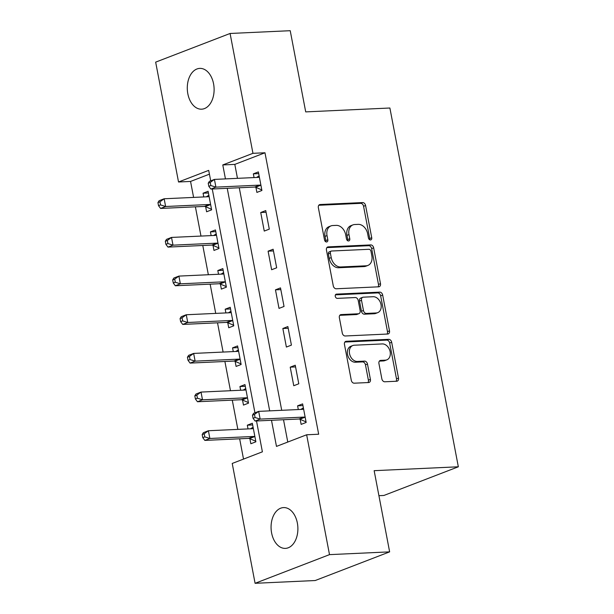 <?xml version="1.0" encoding="UTF-8"?>
<svg xmlns="http://www.w3.org/2000/svg" width="614" height="614" viewBox="0 0 614 614"><rect width="100%" height="100%" fill="white"/><g stroke="black" fill="none" stroke-linecap="round" stroke-linejoin="round"><path stroke-width="0.92" d="M370.488 239.951A2.195 1.619 68.9 0 0 370.864 239.874A2.195 1.619 68.9 0 0 371.731 237.748L365.576 205.49A3.131 2.31 68.9 0 0 362.636 202.566L320.14 204.523A3.131 2.31 68.9 0 0 319.595 204.639A3.131 2.31 68.9 0 0 318.359 207.67L324.514 239.928A2.195 1.619 68.9 0 0 326.571 241.977A2.195 1.619 68.9 0 0 326.955 241.901A2.195 1.619 68.9 0 0 327.822 239.775L327.024 235.599A10.024 7.391 68.9 0 1 330.977 225.898A10.024 7.391 68.9 0 1 332.727 225.538L336.265 225.376A10.024 7.391 68.9 0 1 345.674 234.74L346.473 238.915A2.195 1.619 68.9 0 0 348.529 240.964A2.195 1.619 68.9 0 0 348.913 240.888A2.195 1.619 68.9 0 0 349.773 238.762L348.982 234.586A10.024 7.391 68.9 0 1 352.935 224.893A10.024 7.391 68.9 0 1 354.677 224.524L358.223 224.363A10.024 7.391 68.9 0 1 367.632 233.727L368.423 237.902A2.195 1.619 68.9 0 0 370.488 239.951M369.659 239.736A2.195 1.619 68.9 0 0 369.72 238.524L363.565 206.266A3.131 2.31 68.9 0 0 360.625 203.341L318.789 205.268M325.75 241.762A2.195 1.619 68.9 0 0 325.804 240.55L325.013 236.375L327.024 235.599M347.701 240.749A2.195 1.619 68.9 0 0 347.762 239.537L346.964 235.362L348.982 234.586M271.603 532.944A20.416 13.393 87.4 0 1 283.538 507.586A20.416 13.393 87.4 0 1 297.353 523.028A20.416 13.393 87.4 0 1 285.418 548.386A20.416 13.393 87.4 0 1 271.603 532.944M187.823 93.742A20.416 13.393 87.4 0 1 199.757 68.392A20.416 13.393 87.4 0 1 213.572 83.826A20.416 13.393 87.4 0 1 201.638 109.185A20.416 13.393 87.4 0 1 187.823 93.742M381.854 378.853A3.131 2.31 68.9 0 0 384.801 381.785L396.721 381.233A3.131 2.31 68.9 0 0 397.266 381.117A3.131 2.31 68.9 0 0 398.501 378.086L391.671 342.267A3.131 2.31 68.9 0 0 388.731 339.335L346.235 341.292A3.131 2.31 68.9 0 0 345.682 341.407A3.131 2.31 68.9 0 0 344.454 344.439L351.285 380.266A3.131 2.31 68.9 0 0 354.224 383.19L368.623 382.53A3.131 2.31 68.9 0 0 369.175 382.415A3.131 2.31 68.9 0 0 370.411 379.383L367.479 364.048A3.131 2.31 68.9 0 0 364.539 361.124L357.402 361.454A8.373 6.178 68.9 0 1 349.765 354.6A8.373 6.178 68.9 0 1 352.843 345.513A8.373 6.178 68.9 0 1 354.301 345.214L382.276 343.924A8.373 6.178 68.9 0 1 389.913 350.778A8.373 6.178 68.9 0 1 386.843 359.858A8.373 6.178 68.9 0 1 385.377 360.165L380.718 360.38A3.131 2.31 68.9 0 0 380.166 360.495A3.131 2.31 68.9 0 0 378.93 363.526L381.854 378.853M209.428 174.169L190.555 181.437L178.528 181.99L155.664 62.137L230.089 33.471L290.222 30.7L305.711 111.894L389.89 108.01L458.336 466.793L374.149 470.677L389.637 551.863L329.503 554.634L255.086 583.3L232.222 463.447L262.393 451.827L256.506 420.981M230.089 33.471L252.953 153.323L222.782 164.943L225.445 178.889M271.488 420.291L276.477 446.401L306.647 434.781L318.674 434.228L264.979 152.771L252.953 153.323M306.647 434.781L329.503 554.634M378.708 286.815A3.131 2.31 68.9 0 0 379.252 286.7A3.131 2.31 68.9 0 0 380.488 283.668L373.657 247.849A3.131 2.31 68.9 0 0 370.718 244.917L328.221 246.874A3.131 2.31 68.9 0 0 327.676 246.989A3.131 2.31 68.9 0 0 326.441 250.021L333.272 285.848A3.131 2.31 68.9 0 0 336.211 288.772L378.708 286.815M382.66 295.058L389.499 330.877A3.131 2.31 68.9 0 1 388.263 333.909A3.131 2.31 68.9 0 1 387.718 334.024L345.221 335.981A3.131 2.31 68.9 0 1 342.282 333.057L339.358 317.722A3.131 2.31 68.9 0 1 340.586 314.69A3.131 2.31 68.9 0 1 341.138 314.583L358.369 313.785A3.131 2.31 68.9 0 0 358.914 313.67A3.131 2.31 68.9 0 0 360.149 310.638L358.215 300.469A3.131 2.31 68.9 0 0 355.268 297.544L337.332 298.373A2.195 1.619 68.9 0 1 335.328 296.577A2.195 1.619 68.9 0 1 336.134 294.198A2.195 1.619 68.9 0 1 336.518 294.121L379.721 292.126A3.131 2.31 68.9 0 1 382.66 295.058L380.649 295.833L387.488 331.652L389.499 330.877M264.979 152.771L234.809 164.391L237.472 178.336M239.268 187.761L281.719 410.313M283.514 419.73L287.774 442.049M255.923 187.377L256.89 192.412L261.917 190.47L258.371 171.912L253.344 173.854L254.058 177.576M260.72 212.513L264.258 231.071L269.293 229.137L265.747 210.579L260.72 212.513L266.069 212.267M268.095 251.172L271.634 269.73L276.668 267.796L273.123 249.238L268.095 251.172L273.445 250.926M275.471 289.839L279.009 308.397L284.036 306.455L280.498 287.897L275.471 289.839L280.821 289.593M282.847 328.498L286.385 347.056L291.412 345.122L287.874 326.564L282.847 328.498L288.196 328.252M290.222 367.164L293.761 385.722L298.788 383.781L295.25 365.223L290.222 367.164L295.572 366.911M300.177 419.347L301.136 424.381L306.163 422.447L302.625 403.889L297.598 405.823L298.304 409.546M190.555 181.437L193.602 197.409M195.405 206.834L200.978 236.075M202.781 245.493L208.353 274.734M210.149 284.159L215.729 313.393M217.525 322.818L223.105 352.06M224.901 361.477L230.48 390.719M232.276 400.144L237.856 429.386M239.652 438.803L243.52 459.095M205.644 206.741L206.603 211.776L211.63 209.842L208.092 191.284L203.065 193.218L203.771 196.941M213.02 245.408L213.979 250.435L219.006 248.501L215.468 229.943L210.433 231.877L211.147 235.599M220.395 284.067L221.355 289.102L226.382 287.16L222.844 268.61L217.809 270.544L218.523 274.266M227.771 322.734L228.73 327.761L233.757 325.827L230.212 307.269L225.184 309.203L225.898 312.925M235.139 361.393L236.098 366.428L241.133 364.486L237.587 345.928L232.56 347.869L233.274 351.592M242.515 400.052L243.474 405.086L248.509 403.152L244.963 384.594L239.936 386.528L240.65 390.251M249.89 438.718L250.85 443.745L255.884 441.811L252.339 423.253L247.312 425.187L248.025 428.91M378.922 495.69L383.911 495.46L458.336 466.793M389.637 551.863L315.212 580.529L255.086 583.3M210.702 180.838L208.699 170.37L178.528 181.99M254.948 412.808L212.26 189.005M227.241 188.314L269.692 410.866M234.809 164.391L222.782 164.943M203.065 193.218L208.415 192.973M210.433 231.877L215.79 231.631M217.809 270.544L223.166 270.298M225.184 309.203L230.534 308.957M232.56 347.869L237.91 347.624M239.936 386.528L245.285 386.283M247.312 425.187L252.661 424.942M253.344 173.854L258.694 173.601M297.598 405.823L302.948 405.578M352.935 224.893L350.924 225.66A10.024 7.391 68.9 0 0 346.964 235.362M330.977 225.898L328.966 226.673A10.024 7.391 68.9 0 0 325.013 236.375M378.055 286.845A3.131 2.31 68.9 0 0 378.477 284.443L371.647 248.624A3.131 2.31 68.9 0 0 368.707 245.692L326.863 247.619M370.986 251.341A2.195 1.619 68.9 0 0 368.93 249.292L331.629 251.011A2.195 1.619 68.9 0 0 331.245 251.088A2.195 1.619 68.9 0 0 330.378 253.206L331.222 257.611A10.024 7.391 68.9 0 0 340.632 266.975L366.128 265.801A10.024 7.391 68.9 0 0 367.878 265.44A10.024 7.391 68.9 0 0 371.831 255.739L370.986 251.341M331.245 251.088L329.234 251.863A2.195 1.619 68.9 0 0 328.367 253.981L330.378 253.206M367.878 265.44L365.867 266.215A10.024 7.391 68.9 0 1 364.117 266.576L338.621 267.75A10.024 7.391 68.9 0 1 329.211 258.387L328.367 253.981M387.058 334.054A3.131 2.31 68.9 0 0 387.488 331.652M339.78 315.327L356.358 314.56A3.131 2.31 68.9 0 0 356.903 314.445L358.914 313.67M335.436 294.85L377.71 292.901L379.721 292.126M376.252 312.963A8.373 6.178 68.9 0 0 377.717 312.656A8.373 6.178 68.9 0 0 380.787 303.577A8.373 6.178 68.9 0 0 373.158 296.716L363.296 297.176A3.131 2.31 68.9 0 0 362.751 297.283A3.131 2.31 68.9 0 0 361.516 300.315L363.457 310.484A3.131 2.31 68.9 0 0 366.397 313.416L376.252 312.963L374.241 313.739A8.373 6.178 68.9 0 0 375.707 313.432L377.717 312.656M362.751 297.283L360.74 298.059A3.131 2.31 68.9 0 0 359.505 301.09L361.516 300.315M374.241 313.739L364.386 314.191A3.131 2.31 68.9 0 1 361.446 311.26L359.505 301.09M380.649 295.833A3.131 2.31 68.9 0 0 377.71 292.901M386.843 359.858L384.824 360.633A8.373 6.178 68.9 0 1 383.366 360.94L379.36 361.124M352.843 345.513L350.832 346.288A8.373 6.178 68.9 0 0 347.754 355.376A8.373 6.178 68.9 0 0 355.391 362.229L357.402 361.454M367.97 382.56A3.131 2.31 68.9 0 0 368.392 380.158L365.468 364.823A3.131 2.31 68.9 0 0 362.529 361.899L355.391 362.229M396.068 381.263A3.131 2.31 68.9 0 0 396.49 378.861L389.66 343.042A3.131 2.31 68.9 0 0 386.72 340.11L344.876 342.036M209.052 196.311L208.775 196.488A3.193 2.349 -111.1 0 1 208.476 196.633A3.193 2.349 -111.1 0 1 207.923 196.749L164.145 198.767L165.619 206.504L160.592 208.438L204.37 206.419A3.193 2.349 -111.1 0 1 205.306 206.603L211.523 209.267M208.844 195.237L206.304 196.825M160.546 204.907L159.955 201.814L157.944 202.589L158.527 205.682L160.546 204.907L165.619 206.504L209.397 204.485A3.193 2.349 -111.1 0 1 210.333 204.662L210.671 204.807M157.944 202.589L159.118 200.701L164.145 198.767L159.955 201.814M160.592 208.438L158.527 205.682M208.223 183.218L208.814 186.311L210.825 185.535L210.234 182.442L208.223 183.218L209.405 181.337L214.432 179.403L258.202 177.385A3.193 2.349 68.9 0 0 258.763 177.269A3.193 2.349 68.9 0 0 259.062 177.116L259.331 176.947M210.234 182.442L214.432 179.403L215.905 187.132L210.878 189.066L254.649 187.055A3.193 2.349 68.9 0 1 255.593 187.232L261.802 189.903M260.958 185.443L260.62 185.298A3.193 2.349 68.9 0 0 259.676 185.113L215.905 187.132L210.825 185.535M256.583 177.454L259.131 175.865M208.814 186.311L210.878 189.066M216.427 234.978L216.151 235.147A3.193 2.349 -111.1 0 1 215.852 235.3A3.193 2.349 -111.1 0 1 215.291 235.415L171.521 237.426L172.994 245.163L167.967 247.097L211.738 245.078A3.193 2.349 -111.1 0 1 212.682 245.262L218.899 247.926M216.22 233.896L213.68 235.484M167.914 243.566L167.33 240.473L165.32 241.248L165.903 244.341L167.914 243.566L172.994 245.163L216.773 243.144A3.193 2.349 -111.1 0 1 217.709 243.328L218.047 243.474M165.32 241.248L166.494 239.368L171.521 237.426L167.33 240.473M167.967 247.097L165.903 244.341M223.803 273.637L223.527 273.806A3.193 2.349 -111.1 0 1 223.227 273.959A3.193 2.349 -111.1 0 1 222.667 274.074L178.897 276.093L180.37 283.822L175.343 285.763L219.114 283.745A3.193 2.349 -111.1 0 1 220.058 283.929L226.274 286.592M223.596 272.562L221.048 274.151M175.289 282.233L174.706 279.14L172.688 279.915L173.278 283.008L175.289 282.233L180.37 283.822L224.148 281.803A3.193 2.349 -111.1 0 1 225.085 281.987L225.422 282.133M172.688 279.915L173.869 278.027L178.897 276.093L174.706 279.14M175.343 285.763L173.278 283.008M231.179 312.296L230.902 312.472A3.193 2.349 -111.1 0 1 230.603 312.618A3.193 2.349 -111.1 0 1 230.043 312.733L186.272 314.752L187.746 322.488L182.719 324.422L226.489 322.404A3.193 2.349 -111.1 0 1 227.433 322.588L233.65 325.251M230.971 311.221L228.423 312.81M182.665 320.892L182.074 317.799L180.063 318.574L180.654 321.667L182.665 320.892L187.746 322.488L231.524 320.47A3.193 2.349 -111.1 0 1 232.46 320.654L232.798 320.792M180.063 318.574L181.245 316.694L186.272 314.752L182.074 317.799M182.719 324.422L180.654 321.667M238.547 350.962L238.278 351.131A3.193 2.349 -111.1 0 1 237.979 351.285A3.193 2.349 -111.1 0 1 237.418 351.4L193.648 353.418L195.122 361.147L190.094 363.089L233.865 361.07A3.193 2.349 -111.1 0 1 234.809 361.247L241.018 363.918M238.347 349.88L235.799 351.477M190.041 359.551L189.45 356.458L187.439 357.233L188.03 360.326L190.041 359.551L195.122 361.147L238.892 359.129A3.193 2.349 -111.1 0 1 239.836 359.313L240.174 359.459M187.439 357.233L188.621 355.352L193.648 353.418L189.45 356.458M190.094 363.089L188.03 360.326M245.922 389.621L245.654 389.798A3.193 2.349 -111.1 0 1 245.354 389.944A3.193 2.349 -111.1 0 1 244.794 390.059L201.024 392.077L202.497 399.814L197.47 401.748L241.241 399.729A3.193 2.349 -111.1 0 1 242.185 399.914L248.394 402.577M245.723 388.547L243.175 390.136M197.416 398.217L196.825 395.124L194.815 395.9L195.405 398.993L197.416 398.217L202.497 399.814L246.268 397.795A3.193 2.349 -111.1 0 1 247.212 397.972L247.549 398.118M194.815 395.9L195.989 394.011L201.024 392.077L196.825 395.124M197.47 401.748L195.405 398.993M253.298 428.288L253.029 428.457A3.193 2.349 -111.1 0 1 252.73 428.61A3.193 2.349 -111.1 0 1 252.17 428.726L208.399 430.736L209.873 438.473L204.846 440.407L248.616 438.388A3.193 2.349 -111.1 0 1 249.56 438.573L255.769 441.236M253.098 427.206L250.55 428.795M204.792 436.876L204.201 433.783L202.19 434.559L202.781 437.652L204.792 436.876L209.873 438.473L253.643 436.454A3.193 2.349 -111.1 0 1 254.587 436.638L254.917 436.784M202.19 434.559L203.364 432.678L208.399 430.736L204.201 433.783M204.846 440.407L202.781 437.652M252.477 415.194L253.068 418.287L255.079 417.512L254.488 414.419L252.477 415.194L253.651 413.306L258.678 411.372L302.456 409.354A3.193 2.349 68.9 0 0 303.009 409.239A3.193 2.349 68.9 0 0 303.308 409.093L303.585 408.916M254.488 414.419L258.678 411.372L260.159 419.101L255.125 421.043L298.903 419.024A3.193 2.349 68.9 0 1 299.839 419.209L306.056 421.872M305.204 417.413L304.874 417.267A3.193 2.349 68.9 0 0 303.93 417.09L260.159 419.101L255.079 417.512M300.837 409.431L303.377 407.842M253.068 418.287L255.125 421.043M369.72 238.524L371.731 237.748M325.804 240.55L327.822 239.775M347.762 239.537L349.773 238.762M319.111 204.922L320.14 204.523M360.625 203.341L362.636 202.566M363.565 206.266L365.576 205.49M327.193 247.273L328.221 246.874M368.707 245.692L370.718 244.917M371.647 248.624L373.657 247.849M378.477 284.443L380.488 283.668M329.211 258.387L331.222 257.611M338.621 267.75L340.632 266.975M364.117 266.576L366.128 265.801M340.11 314.974L341.138 314.583M356.358 314.56L358.369 313.785M335.797 294.398L336.518 294.121M361.446 311.26L363.457 310.484M364.386 314.191L366.397 313.416M379.69 360.771L380.718 360.38M383.366 360.94L385.377 360.165M362.529 361.899L364.539 361.124M365.468 364.823L367.479 364.048M368.392 380.158L370.411 379.383M345.206 341.691L346.235 341.292M386.72 340.11L388.731 339.335M389.66 343.042L391.671 342.267M396.49 378.861L398.501 378.086M208.154 196.726L208.775 196.488M204.37 206.419L209.397 204.485M205.306 206.603L210.333 204.662M260.62 185.298L255.593 187.232M259.676 185.113L254.649 187.055M259.062 177.116L258.44 177.354M215.529 235.385L216.151 235.147M211.738 245.078L216.773 243.144M212.682 245.262L217.709 243.328M222.905 274.051L223.527 273.806M219.114 283.745L224.148 281.803M220.058 283.929L225.085 281.987M230.281 312.71L230.902 312.472M226.489 322.404L231.524 320.47M227.433 322.588L232.46 320.654M237.656 351.369L238.278 351.131M233.865 361.07L238.892 359.129M234.809 361.247L239.836 359.313M245.032 390.036L245.654 389.798M241.241 399.729L246.268 397.795M242.185 399.914L247.212 397.972M252.408 428.695L253.029 428.457M248.616 438.388L253.643 436.454M249.56 438.573L254.587 436.638M304.874 417.267L299.839 419.209M303.93 417.09L298.903 419.024M303.308 409.093L302.694 409.331"/></g></svg>
